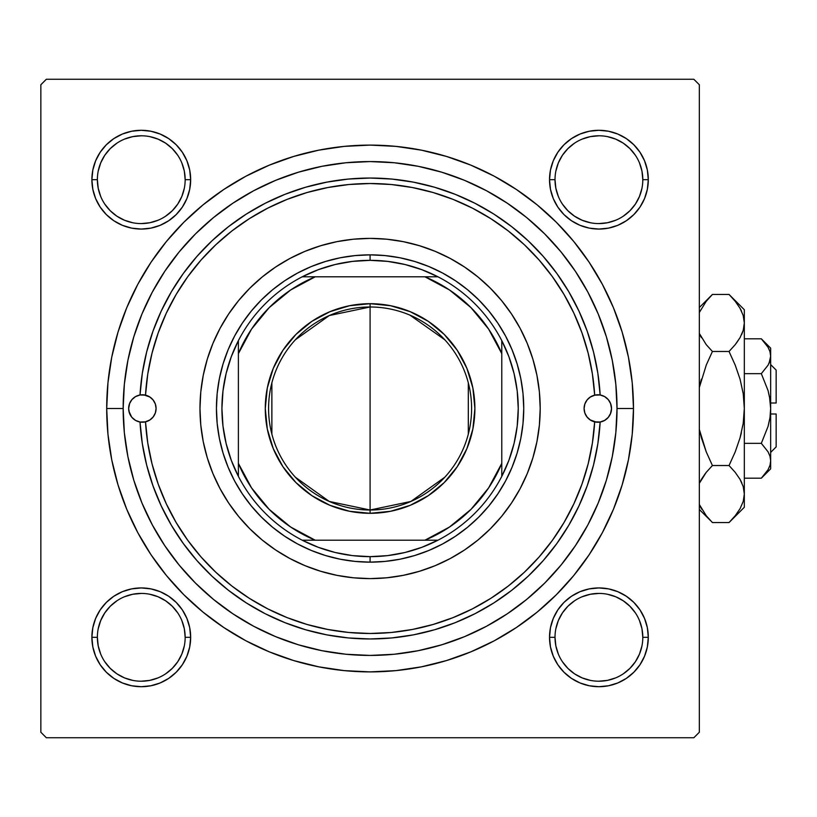 <?xml version="1.0" encoding="UTF-8"?>
<svg xmlns="http://www.w3.org/2000/svg" width="817" height="817" viewBox="0 0 817 817"><rect width="100%" height="100%" fill="white"/><g stroke="black" fill="none" stroke-linecap="round" stroke-linejoin="round"><path stroke-width="1.23" d="M92.832 627.691L91.882 637.321L92.832 627.691L91.882 637.321L92.832 646.952L95.64 656.225L100.205 664.762L106.343 672.238L113.829 678.386L122.366 682.951L131.629 685.759L141.27 686.709L150.9 685.759L160.163 682.951L168.7 678.386L176.186 672.238L182.334 664.762L186.899 656.225L189.707 646.952L190.657 637.321L189.707 627.691L186.899 618.418L182.334 609.88L176.186 602.405L168.7 596.257L160.163 591.692L150.9 588.883L141.27 587.934L131.629 588.883L122.366 591.692L113.829 596.257L106.343 602.405L100.205 609.88L95.64 618.418L92.832 627.691L91.882 637.321L97.366 637.321A43.904 43.904 0 0 0 141.27 681.215A43.904 43.904 0 0 0 185.163 637.321A43.904 43.904 0 0 0 141.27 593.418A43.904 43.904 0 0 0 97.366 637.321L91.882 637.321A49.388 49.388 0 0 1 141.27 587.934A49.388 49.388 0 0 1 190.657 637.321L185.163 637.321A43.904 43.904 0 0 1 141.27 681.215A43.904 43.904 0 0 1 97.366 637.321A43.904 43.904 0 0 1 141.27 593.418A43.904 43.904 0 0 1 185.163 637.321L184.325 628.753L181.823 620.522M92.832 170.048L91.882 179.679L92.832 170.048L91.882 179.679L92.832 189.309L95.64 198.582L100.205 207.12L106.343 214.595L113.829 220.743L122.366 225.308L131.629 228.117L141.27 229.066L150.9 228.117L160.163 225.308L168.7 220.743L176.186 214.595L182.334 207.12L186.899 198.582L189.707 189.309L190.657 179.679L189.707 170.048L186.899 160.775L182.334 152.238L176.186 144.762L168.7 138.614L160.163 134.049L150.9 131.241L141.27 130.291L131.629 131.241L122.366 134.049L113.829 138.614L106.343 144.762L100.205 152.238L95.64 160.775L92.832 170.048L91.882 179.679L97.366 179.679A43.904 43.904 0 0 0 141.27 223.582A43.904 43.904 0 0 0 185.163 179.679A43.904 43.904 0 0 0 141.27 135.785A43.904 43.904 0 0 0 97.366 179.679L91.882 179.679A49.388 49.388 0 0 1 141.27 130.291A49.388 49.388 0 0 1 190.657 179.679L185.163 179.679A43.904 43.904 0 0 1 141.27 223.582A43.904 43.904 0 0 1 97.366 179.679A43.904 43.904 0 0 1 141.27 135.785A43.904 43.904 0 0 1 185.163 179.679L184.325 171.11L181.823 162.879M550.474 170.048L549.524 179.679L550.474 170.048L549.524 179.679L550.474 189.309L553.283 198.582L557.848 207.12L563.985 214.595L571.471 220.743L580.009 225.308L589.271 228.117L598.912 229.066L608.542 228.117L617.805 225.308L626.343 220.743L633.829 214.595L639.977 207.12L644.531 198.582L647.35 189.309L648.3 179.679L647.35 170.048L644.531 160.775L639.977 152.238L633.829 144.762L626.343 138.614L617.805 134.049L608.542 131.241L598.912 130.291L589.271 131.241L580.009 134.049L571.471 138.614L563.985 144.762L557.848 152.238L553.283 160.775L550.474 170.048L549.524 179.679L555.009 179.679A43.904 43.904 0 0 0 598.912 223.582A43.904 43.904 0 0 0 642.805 179.679A43.904 43.904 0 0 0 598.912 135.785A43.904 43.904 0 0 0 555.009 179.679L549.524 179.679A49.388 49.388 0 0 1 598.912 130.291A49.388 49.388 0 0 1 648.3 179.679L642.805 179.679A43.904 43.904 0 0 1 598.912 223.582A43.904 43.904 0 0 1 555.009 179.679A43.904 43.904 0 0 1 598.912 135.785A43.904 43.904 0 0 1 642.805 179.679L641.968 171.11L639.466 162.879M550.474 627.691L549.524 637.321L550.474 627.691L549.524 637.321L550.474 646.952L553.283 656.225L557.848 664.762L563.985 672.238L571.471 678.386L580.009 682.951L589.271 685.759L598.912 686.709L608.542 685.759L617.805 682.951L626.343 678.386L633.829 672.238L639.977 664.762L644.531 656.225L647.35 646.952L648.3 637.321L647.35 627.691L644.531 618.418L639.977 609.88L633.829 602.405L626.343 596.257L617.805 591.692L608.542 588.883L598.912 587.934L589.271 588.883L580.009 591.692L571.471 596.257L563.985 602.405L557.848 609.88L553.283 618.418L550.474 627.691L549.524 637.321L555.009 637.321A43.904 43.904 0 0 0 598.912 681.215A43.904 43.904 0 0 0 642.805 637.321A43.904 43.904 0 0 0 598.912 593.418A43.904 43.904 0 0 0 555.009 637.321L549.524 637.321A49.388 49.388 0 0 1 598.912 587.934A49.388 49.388 0 0 1 648.3 637.321L642.805 637.321A43.904 43.904 0 0 1 598.912 681.215A43.904 43.904 0 0 1 555.009 637.321A43.904 43.904 0 0 1 598.912 593.418A43.904 43.904 0 0 1 642.805 637.321L641.968 628.753L639.466 620.522M633.481 408.5L617.019 408.5L633.481 408.5L632.215 382.683L628.416 357.111L622.135 332.039L613.434 307.703L602.374 284.336L589.088 262.165L573.697 241.403L556.336 222.255L537.178 204.893L516.426 189.503L494.254 176.206L470.888 165.157L446.552 156.456L421.47 150.175L395.908 146.376L370.091 145.109L344.274 146.376L318.701 150.175L293.63 156.456L269.293 165.157L245.927 176.206L223.756 189.503L202.994 204.893L183.845 222.255L166.484 241.403L151.084 262.165L137.797 284.336L126.747 307.703L118.036 332.039L111.755 357.111L107.967 382.683L106.7 408.5A263.391 263.391 0 0 1 370.091 145.109A263.391 263.391 0 0 1 633.481 408.5A263.391 263.391 0 0 1 370.091 671.891A263.391 263.391 0 0 1 106.7 408.5L107.967 434.317L111.755 459.889L118.036 484.961L126.747 509.297L137.797 532.664L151.084 554.835L166.484 575.597L183.845 594.745L202.994 612.107L223.756 627.497L245.927 640.794L269.293 651.843L293.63 660.544L318.701 666.825L344.274 670.624L370.091 671.891L395.908 670.624L421.47 666.825L446.552 660.544L470.888 651.843L494.254 640.794L516.426 627.497L537.178 612.107L556.336 594.745L573.697 575.597L589.088 554.835L602.374 532.664L613.434 509.297L622.135 484.961L628.416 459.889L632.215 434.317L633.481 408.5M123.163 408.5L106.7 408.5L123.163 408.5A246.928 246.928 0 0 1 370.091 161.572A246.928 246.928 0 0 1 617.019 408.5A246.928 246.928 0 0 1 370.091 655.428A246.928 246.928 0 0 1 123.163 408.5L124.347 432.704L127.901 456.672L133.794 480.182L141.954 502.996L152.319 524.902L164.779 545.685L179.209 565.15L195.488 583.103L213.441 599.382L232.906 613.812L253.689 626.271L275.595 636.637L298.409 644.797L321.918 650.689L345.887 654.243L370.091 655.428L394.294 654.243L418.263 650.689L441.772 644.797L464.587 636.637L486.493 626.271L507.275 613.812L526.74 599.382L544.694 583.103L560.973 565.15L575.403 545.685L587.862 524.902L598.218 502.996L606.388 480.182L612.27 456.672L615.824 432.704L617.019 408.5L615.824 384.296L612.27 360.328L606.388 336.818L598.218 314.004L587.862 292.098L575.403 271.315L560.973 251.85L544.694 233.897L526.74 217.618L507.275 203.188L486.493 190.729L464.587 180.363L441.772 172.203L418.263 166.311L394.294 162.757L370.091 161.572L345.887 162.757L321.918 166.311L298.409 172.203L275.595 180.363L253.689 190.729L232.906 203.188L213.441 217.618L195.488 233.897L179.209 251.85L164.779 271.315L152.319 292.098L141.954 314.004L133.794 336.818L127.901 360.328L124.347 384.296L123.163 408.5M693.837 79.259L46.334 79.259L693.837 79.259L699.332 84.754L699.332 732.246L699.332 84.754L693.837 79.259M40.85 732.246L40.85 84.754L46.334 79.259L40.85 84.754L40.85 732.246L46.334 737.741L40.85 732.246M693.837 737.741L46.334 737.741L693.837 737.741L699.332 732.246L693.837 737.741M647.35 189.309L648.3 179.679L647.35 189.309L648.3 179.679L647.35 170.048M608.542 131.241L598.912 130.291L608.542 131.241L598.912 130.291L589.271 131.241M642.805 179.679L648.3 179.679A49.388 49.388 0 0 1 598.912 229.066A49.388 49.388 0 0 1 549.524 179.679L550.474 189.309M589.271 228.117L598.912 229.066L589.271 228.117L598.912 229.066L608.542 228.117M189.707 189.309L190.657 179.679L189.707 189.309L190.657 179.679L189.707 170.048M150.9 131.241L141.27 130.291L150.9 131.241L141.27 130.291L131.629 131.241M185.163 179.679L190.657 179.679A49.388 49.388 0 0 1 141.27 229.066A49.388 49.388 0 0 1 91.882 179.679L92.832 189.309M131.629 228.117L141.27 229.066L131.629 228.117L141.27 229.066L150.9 228.117M189.707 646.952L190.657 637.321L189.707 646.952L190.657 637.321L189.707 627.691M150.9 588.883L141.27 587.934L150.9 588.883L141.27 587.934L131.629 588.883M185.163 637.321L190.657 637.321A49.388 49.388 0 0 1 141.27 686.709A49.388 49.388 0 0 1 91.882 637.321L92.832 646.952M131.629 685.759L141.27 686.709L131.629 685.759L141.27 686.709L150.9 685.759M647.35 646.952L648.3 637.321L647.35 646.952L648.3 637.321L647.35 627.691M608.542 588.883L598.912 587.934L608.542 588.883L598.912 587.934L589.271 588.883M642.805 637.321L648.3 637.321A49.388 49.388 0 0 1 598.912 686.709A49.388 49.388 0 0 1 549.524 637.321L550.474 646.952M589.271 685.759L598.912 686.709L589.271 685.759L598.912 686.709L608.542 685.759M203.065 440.731L202.749 439.056M433.756 647.084L444.734 643.878M519.602 605.019L528.395 598.003M537.974 589.578L546.042 581.745M554.825 572.349L562.025 563.853M569.909 553.579L576.199 544.479M594.378 511.799L598.585 502.108M151.758 523.85L157.048 533.348M163.972 544.479L170.273 553.579M178.147 563.853L185.357 572.349M194.129 581.745L202.208 589.578M272.949 635.524L283.601 639.793M184.325 645.89L181.823 654.121L177.769 661.709L172.305 668.357L165.657 673.821M132.701 680.377L124.47 677.875L116.882 673.821L110.224 668.357L104.77 661.709M104.78 612.924L110.224 606.275L116.872 600.832M165.667 600.832L172.305 606.275L177.759 612.924M641.968 645.89L639.466 654.121L635.412 661.709L629.948 668.357L623.289 673.831M590.344 680.377L582.112 677.875L574.525 673.821L567.866 668.357L562.413 661.709M562.413 612.924L567.866 606.275L574.504 600.832M623.31 600.832L629.948 606.275L635.401 612.924M635.401 204.076L629.948 210.725L623.31 216.168M574.504 216.168L567.866 210.725L562.413 204.076M555.856 171.11L558.348 162.879L562.413 155.291L567.866 148.643L574.535 143.169M607.47 136.623L615.712 139.125L623.3 143.179L629.948 148.643L635.412 155.291M177.759 204.076L172.305 210.725L165.667 216.168M116.872 216.168L110.224 210.725L104.78 204.076M98.214 171.11L100.716 162.879L104.77 155.291L110.224 148.643L116.882 143.179M149.828 136.623L158.069 139.125L165.657 143.179L172.305 148.643L177.779 155.301M555.009 637.321L555.856 645.89L558.348 654.121M598.892 681.215L607.47 680.377L615.712 677.875M623.3 600.822L615.712 596.767L607.47 594.265M598.922 593.418L590.344 594.265L582.112 596.767M562.413 612.934L558.348 620.522L555.856 628.753M97.366 637.321L98.214 645.89L100.716 654.121M141.249 681.215L149.828 680.377L158.069 677.875M165.657 600.822L158.069 596.767L149.828 594.265M141.28 593.418L132.701 594.265L124.47 596.767M104.77 612.934L100.716 620.522L98.214 628.753M97.366 179.679L98.214 188.247L100.716 196.478M116.882 216.178L124.47 220.233L132.701 222.735M141.249 223.582L149.828 222.735L158.069 220.233M177.769 204.066L181.823 196.478L184.325 188.247M141.28 135.785L132.701 136.623L124.47 139.125M555.009 179.679L555.856 188.247L558.348 196.478M574.525 216.178L582.112 220.233L590.344 222.735M598.892 223.582L607.47 222.735L615.712 220.233M635.412 204.066L639.466 196.478L641.968 188.247M598.922 135.785L590.344 136.623L582.112 139.125M131.864 399.676A13.715 13.715 0 0 0 129.484 403.782L131.864 399.666L135.53 396.602L140.013 394.989L145.508 395.142A13.715 13.715 0 0 1 156.088 408.5A13.715 13.715 0 0 0 140.024 394.979L142.321 373.338L146.651 351.994L152.983 331.161L161.255 311.022L171.386 291.751L183.284 273.521L196.856 256.497L211.971 240.821L228.505 226.656L246.295 214.105L265.188 203.29L285.031 194.303L305.619 187.236L326.79 182.14L348.338 179.066L370.091 178.035L391.833 179.066L413.392 182.14L434.562 187.236L455.151 194.303L474.983 203.29L493.887 214.105L511.677 226.656L528.201 240.821L543.315 256.497L556.888 273.521L568.795 291.751L578.926 311.022L587.188 331.161L593.52 351.994L597.86 373.338L600.158 394.989L604.651 396.602L608.308 399.666L610.697 403.802L611.535 408.5A13.715 13.715 0 0 0 600.158 394.989A13.715 13.715 0 0 0 584.094 408.5A13.715 13.715 0 0 1 594.674 395.142L600.158 394.989A13.715 13.715 0 0 1 611.535 408.5L610.697 413.198L608.308 417.334L604.651 420.398L600.158 422.011A230.465 230.465 0 0 1 370.091 638.965A230.465 230.465 0 0 1 140.013 422.011A230.465 230.465 0 0 0 370.091 638.965A230.465 230.465 0 0 0 600.158 422.011L594.674 421.858A224.981 224.981 0 0 1 370.091 633.481A224.981 224.981 0 0 1 145.508 421.858L140.013 422.011L135.53 420.398L131.864 417.334L129.474 413.198L128.647 408.5A13.715 13.715 0 0 1 140.013 394.989A13.715 13.715 0 0 0 131.874 399.666M129.474 403.812A13.715 13.715 0 0 0 128.647 408.49L129.474 403.802M520.133 488.648A170.11 170.11 0 0 0 520.133 328.352L527.251 343.406L532.868 359.123L536.922 375.309L539.373 391.823L540.2 408.5L539.373 425.177L536.922 441.691L532.868 457.877L527.251 473.594L520.112 488.689L511.524 503.006L501.587 516.415L490.374 528.783L478.006 539.996L464.597 549.943L450.279 558.522L435.185 565.66L419.468 571.277L403.271 575.342L386.758 577.793L370.091 578.61L353.414 577.793L336.9 575.342L320.713 571.277L304.996 565.66L289.902 558.522L275.584 549.943L262.175 539.996L249.808 528.783L238.595 516.415L228.648 503.006L220.069 488.689L212.931 473.594L207.304 457.877L203.249 441.691L200.798 425.177L199.981 408.5A170.11 170.11 0 0 1 370.091 238.39A170.11 170.11 0 0 1 540.2 408.5A170.11 170.11 0 0 1 370.091 578.61A170.11 170.11 0 0 1 199.981 408.5L200.798 391.823L203.249 375.309A170.11 170.11 0 0 0 220.049 488.648M520.092 328.271A170.11 170.11 0 0 0 511.575 314.065M511.483 313.922A170.11 170.11 0 0 0 490.425 288.268M490.323 288.166A170.11 170.11 0 0 0 478.129 277.116M477.874 276.902A170.11 170.11 0 0 0 450.361 258.519M450.198 258.438A170.11 170.11 0 0 0 289.984 258.438M289.821 258.519A170.11 170.11 0 0 0 262.298 276.902M262.043 277.116A170.11 170.11 0 0 0 249.859 288.166M249.757 288.268A170.11 170.11 0 0 0 228.699 313.922M228.597 314.065A170.11 170.11 0 0 0 220.09 328.271M220.049 328.352A170.11 170.11 0 0 0 203.249 375.299L207.304 359.123L212.931 343.406L220.069 328.311L228.648 313.994L238.595 300.585L249.808 288.217L262.175 277.004L275.584 267.057L289.902 258.478L304.996 251.34L320.713 245.723L336.9 241.658L353.414 239.207L370.091 238.39L386.758 239.207L403.271 241.658L419.468 245.723L435.185 251.34L450.279 258.478L464.597 267.057L478.006 277.004L490.374 288.217L501.587 300.585L511.524 313.994L520.112 328.311M232.906 203.188L213.441 217.618M600.158 422.011L594.674 421.858A13.715 13.715 0 0 1 584.094 408.5L584.86 403.986L587.055 399.983L590.456 396.919L594.674 395.142L592.407 374.023L588.169 353.21L581.98 332.887L573.902 313.238L564.006 294.437L552.384 276.657L539.138 260.041L524.381 244.763L508.245 230.935L490.884 218.701L472.44 208.151L453.088 199.389L433 192.495L412.34 187.522L391.312 184.519L370.091 183.519L348.869 184.519L327.842 187.522L307.182 192.495L287.084 199.389L267.731 208.151L249.297 218.701L231.926 230.935L215.8 244.763L201.043 260.041L187.787 276.657L176.166 294.437L166.27 313.238L158.202 332.887L152.013 353.21L147.765 374.023L145.508 395.142L149.725 396.919L153.116 399.983L155.322 403.986L156.088 408.5L155.322 413.014L153.116 417.017L149.725 420.081L145.508 421.858L147.765 442.977L152.013 463.79L158.202 484.113L166.27 503.762L176.166 522.563L187.787 540.343L201.043 556.959L215.8 572.237L231.926 586.065L249.297 598.299L267.731 608.849L287.084 617.611L307.182 624.505L327.842 629.478L348.869 632.481L370.091 633.481L391.312 632.481L412.34 629.478L433 624.505L453.088 617.611L472.44 608.849L490.884 598.299L508.245 586.065L524.381 572.237L539.138 556.959L552.384 540.343L564.006 522.563L573.902 503.762L581.98 484.113L588.169 463.79L592.407 442.977L594.674 421.858L590.456 420.081L587.055 417.017L584.86 413.014L584.094 408.5A13.715 13.715 0 0 0 610.697 413.218A13.715 13.715 0 0 0 611.535 408.51A13.715 13.715 0 0 1 600.158 422.011L597.86 443.662L593.52 465.006L587.188 485.839L578.926 505.978L568.795 525.249L556.888 543.479L543.315 560.503L528.201 576.179L511.677 590.344L493.887 602.895L474.983 613.71L455.151 622.697L434.562 629.764L413.392 634.86L391.833 637.934L370.091 638.965L348.338 637.934L326.79 634.86L305.619 629.764L285.031 622.697L265.188 613.71L246.295 602.895L228.505 590.344L211.971 576.179L196.856 560.503L183.284 543.479L171.386 525.249L161.255 505.978L152.983 485.839L146.651 465.006L142.321 443.662L140.013 422.011A13.715 13.715 0 0 1 128.647 408.5A13.715 13.715 0 0 0 131.864 417.324M133.794 480.182L141.954 502.996M441.772 644.797L464.587 636.637M606.388 336.818L598.218 314.004M298.409 172.203L275.595 180.363M517.12 453.098L512.034 467.293L505.59 480.927L497.839 493.856L488.862 505.968L478.731 517.141L467.559 527.271L455.447 536.248L442.518 543.999L428.884 550.454L414.689 555.529L400.064 559.196L385.144 561.402L370.091 562.147L355.027 561.402L340.117 559.196L325.493 555.529L311.287 550.454L297.664 543.999L284.725 536.248L272.623 527.271L261.45 517.141L251.319 505.968L242.343 493.856L234.581 480.927L228.137 467.293L223.061 453.098L219.395 438.474L217.179 423.563L216.444 408.5L217.179 393.437L219.395 378.526L223.061 363.902L228.137 349.707L234.581 336.073L242.343 323.144L251.319 311.032L261.45 299.859L272.623 289.729L284.725 280.752L297.664 273.001L311.287 266.546L325.493 261.471L340.117 257.804L355.027 255.598L370.091 254.853L385.144 255.598L400.064 257.804L414.689 261.471L428.884 266.546L442.518 273.001L455.447 280.752L467.559 289.729L478.731 299.859L488.862 311.032L497.839 323.144L505.59 336.073L512.034 349.707L517.12 363.902L520.786 378.526L522.992 393.437L523.738 408.5L522.992 423.563L520.786 438.474L517.12 453.098L512.034 467.293M140.013 394.989A230.465 230.465 0 0 1 370.091 178.035A230.465 230.465 0 0 1 600.158 394.989A230.465 230.465 0 0 0 370.091 178.035A230.465 230.465 0 0 0 140.013 394.989L145.508 395.142A224.981 224.981 0 0 1 370.091 183.519A224.981 224.981 0 0 1 594.674 395.142L600.158 394.989M223.061 363.902L228.137 349.707M414.689 261.471L428.884 266.546M325.493 555.529L311.287 550.454M220.09 488.729A170.11 170.11 0 0 0 228.597 502.935M228.699 503.078A170.11 170.11 0 0 0 249.757 528.732M249.859 528.834A170.11 170.11 0 0 0 262.043 539.884M262.298 540.098A170.11 170.11 0 0 0 289.821 558.481M289.984 558.562A170.11 170.11 0 0 0 450.198 558.562M450.361 558.481A170.11 170.11 0 0 0 477.874 540.098M478.129 539.884A170.11 170.11 0 0 0 490.323 528.834M490.425 528.732A170.11 170.11 0 0 0 511.483 503.078M511.575 502.935A170.11 170.11 0 0 0 520.092 488.729M131.874 417.334A13.715 13.715 0 0 0 156.088 408.5A13.715 13.715 0 0 1 145.508 421.858L140.013 422.011M155.455 412.595L156.088 408.5L155.455 404.405M155.23 403.741L153.33 400.259M152.85 399.646L149.817 396.98M149.991 397.093L143.833 394.856M142.577 394.785L141.075 394.846M139.901 395.009L135.888 396.408M135.275 396.756L132.099 399.401M131.619 399.983L129.546 403.618M129.689 403.251L128.647 408.5L128.912 411.176L131.619 417.017M132.099 417.599L135.275 420.244M135.888 420.592L139.901 421.991M141.075 422.154L142.577 422.215M143.833 422.144L145.273 421.909M145.038 421.95L149.991 419.907L152.85 417.354M153.33 416.741L155.23 413.259M608.563 417.017L610.483 413.749L611.535 408.5L610.483 403.251L608.563 399.983M608.083 399.401L604.897 396.756M604.284 396.408L600.27 395.009M599.106 394.846L597.605 394.785M596.349 394.856L594.909 395.091M595.133 395.05L590.191 397.093L587.331 399.646M586.851 400.259L584.941 403.741M584.717 404.405L584.094 408.5L584.717 412.595M584.941 413.259L586.851 416.741M587.331 417.354L590.364 420.02M590.191 419.907L596.349 422.144M597.605 422.215L599.106 422.154M600.27 421.991L604.284 420.592M604.897 420.244L608.083 417.599M549.524 637.321L549.759 632.481M598.912 587.934L603.753 588.169M648.3 637.321L648.055 642.162M598.912 686.709L594.071 686.474M91.882 637.321L92.117 632.481M141.27 587.934L146.11 588.169M190.657 637.321L190.412 642.162M141.27 686.709L136.429 686.474M648.3 179.679L648.055 184.519M598.912 229.066L594.071 228.831M549.524 179.679L549.759 174.838M598.912 130.291L603.753 130.526M190.657 179.679L190.412 184.519M141.27 229.066L136.429 228.831M91.882 179.679L92.117 174.838M141.27 130.291L146.11 130.526M444.816 477.21L410.89 501.454L370.091 510.012A101.512 101.512 0 0 0 471.603 408.5A101.512 101.512 0 0 0 370.091 306.988L370.091 303.689A104.811 104.811 0 0 1 474.891 408.5A104.811 104.811 0 0 1 370.091 513.311L370.091 306.988A101.512 101.512 0 0 1 471.603 408.5A101.512 101.512 0 0 1 370.091 510.012L329.282 501.454L295.356 477.21M409.899 315.117L444.816 339.79M468.315 382.867L468.315 434.133M238.39 476.372A148.153 148.153 0 0 1 238.39 340.628L231.272 356.733L226.105 373.583L222.98 390.914L221.928 408.5L222.98 426.086L226.105 443.417L231.272 460.267L238.39 476.372A148.153 148.153 0 0 0 302.219 540.2L318.324 547.319L335.164 552.486L352.505 555.611L370.091 556.653A148.153 148.153 0 0 1 302.219 540.2L437.963 540.2A148.153 148.153 0 0 1 370.091 556.653L387.677 555.611L405.007 552.486L421.848 547.319L437.963 540.2A148.153 148.153 0 0 0 501.781 476.372L508.909 460.267L514.077 443.417L517.202 426.086L518.244 408.5L517.202 390.914L514.077 373.583L508.909 356.733L501.781 340.628A148.153 148.153 0 0 1 501.781 476.372L501.781 340.628A148.153 148.153 0 0 0 437.963 276.8L421.848 269.681L405.007 264.514L387.677 261.389L370.091 260.347L370.091 254.853A153.647 153.647 0 0 0 216.444 408.5A153.647 153.647 0 0 0 370.091 562.147L370.091 556.653L370.091 562.147A153.647 153.647 0 0 1 216.444 408.5A153.647 153.647 0 0 1 370.091 254.853A153.647 153.647 0 0 1 523.738 408.5A153.647 153.647 0 0 1 370.091 562.147A153.647 153.647 0 0 0 523.738 408.5A153.647 153.647 0 0 0 370.091 254.853L370.091 260.347L352.505 261.389L335.164 264.514L318.324 269.681L302.219 276.8A148.153 148.153 0 0 1 437.963 276.8L302.219 276.8A148.153 148.153 0 0 0 238.39 340.628L238.39 476.372A148.153 148.153 0 0 0 302.219 540.2L424.963 540.2L449.473 527.047L470.97 509.379L488.627 487.892L501.781 463.372L501.781 353.628L488.627 329.108L470.97 307.621L449.473 289.953L424.963 276.8L315.219 276.8L290.699 289.953L269.202 307.621L251.544 329.108L238.39 353.628L238.39 463.372L251.544 487.892L269.202 509.379L290.699 527.047L315.219 540.2A142.669 142.669 0 0 1 238.39 463.372L238.39 476.372M370.091 303.689L390.536 305.711L410.195 311.675L428.312 321.357L444.203 334.388L457.234 350.268L466.916 368.396L472.88 388.055L474.891 408.5L472.88 428.945L466.916 448.604L457.234 466.732L444.203 482.612L428.312 495.643L410.195 505.325L390.536 511.289L370.091 513.311L349.645 511.289L329.976 505.325L311.859 495.643L295.979 482.612L282.948 466.732L273.256 448.604L267.292 428.945L265.28 408.5L267.292 388.055L273.256 368.396L282.948 350.268L295.979 334.388L311.859 321.357L329.976 311.675L349.645 305.711L370.091 303.689L370.091 510.012A101.512 101.512 0 0 1 268.579 408.5A101.512 101.512 0 0 1 370.091 306.988A101.512 101.512 0 0 0 268.579 408.5A101.512 101.512 0 0 0 370.091 510.012L370.091 513.311A104.811 104.811 0 0 1 265.28 408.5A104.811 104.811 0 0 1 370.091 303.689M437.963 276.8A148.153 148.153 0 0 1 501.781 340.628L501.781 353.628A142.669 142.669 0 0 0 424.963 276.8L437.963 276.8M501.781 476.372A148.153 148.153 0 0 1 437.963 540.2L424.963 540.2A142.669 142.669 0 0 0 501.781 463.372L501.781 476.372M238.39 340.628A148.153 148.153 0 0 1 302.219 276.8L315.219 276.8A142.669 142.669 0 0 0 238.39 353.628L238.39 340.628M271.867 434.133L271.867 382.867M295.356 339.79L329.282 315.546L370.091 306.988M776.15 370.091L776.15 403.016L776.15 370.091L770.666 364.596M770.666 403.016L776.15 403.016L770.666 403.016M769.124 363.095L769.982 360.767L768.062 365.179L761.321 373.655L768.062 390.577L769.982 399.421L768.051 390.557L761.321 373.655L768.062 390.577L769.982 399.39L770.666 408.5L769.982 417.61L768.051 426.443L761.321 443.345L744.328 443.345L761.321 443.345L768.031 451.77L769.971 456.192L770.666 460.778L769.992 465.281L768.062 469.724L761.321 478.2L744.328 478.2L761.321 478.2L768.031 469.775M761.362 443.386L768.031 451.77L769.971 456.192L770.666 460.778L769.982 456.223L770.666 460.778L769.992 465.281L768.062 469.724L761.321 478.2L770.666 468.856L770.666 356.222L769.992 360.736L768.062 365.179L761.321 373.655L768.051 365.199L761.321 373.655L744.328 373.655L761.321 373.655L768.062 390.577M769.471 396.47L770.666 408.5L769.982 417.61L768.113 426.219M768.93 348.941L768.051 347.256M763.068 340.618L761.321 338.8L744.328 338.8L761.321 338.8L768.031 347.225L769.971 351.647L770.666 356.222L769.063 363.218M730.398 295.825L729.04 294.447L712.414 294.447L729.04 294.447L735.188 301.238L740.018 308.234L743.194 315.464L744.328 322.96L744.328 309.725L744.328 507.275L744.328 494.04L743.225 501.413L740.069 508.685L735.208 515.741L729.04 522.553L712.414 522.553L706.266 515.762L699.332 504.508L706.266 515.762L712.414 522.553L729.04 522.553L730.398 521.175M699.658 482.806L706.256 472.328L712.414 465.527L729.04 465.527L735.188 472.318L740.018 479.303L743.194 486.544L744.328 494.04L743.215 486.605M741.846 482.908L740.049 479.344M735.188 344.682L729.04 351.473L735.188 365.056L740.059 379.18L743.215 393.641L744.328 408.5L744.328 322.96L743.225 330.344L740.069 337.605L735.208 344.672L740.049 337.646L735.208 344.672L729.04 351.473L712.414 351.473L729.04 351.473L735.188 344.682L729.04 351.473L735.188 365.056L740.049 379.149L743.204 393.6L740.049 379.149L735.198 365.066L740.059 379.18L743.215 393.641L744.328 408.5L743.215 423.359L744.328 408.5L743.204 423.4L740.049 437.851L735.198 451.934L729.04 465.527L735.188 451.944L729.04 465.527L712.414 465.527L706.266 472.318L701.405 479.354L706.256 472.328L712.414 465.527L706.266 451.944L699.332 429.436L706.266 451.934L699.332 429.436L701.394 437.82M740.059 437.83L741.366 432.847M712.414 351.473L706.266 365.056L712.414 351.473L706.266 344.682L699.332 333.428L706.256 344.672L712.414 351.473L706.266 365.056L712.414 351.473M700.567 336.104L701.415 337.656M741.795 334.194L743.215 330.395M744.328 309.725L729.04 294.447L735.188 301.238L740.018 308.234L743.194 315.464L744.328 322.96L743.204 315.525M699.332 307.529L712.414 294.447L706.256 301.259L699.332 312.492L706.256 301.259L710.974 295.917M699.332 387.564L706.266 365.066L699.332 387.564M744.318 323.369L743.225 330.344L740.069 337.605M741.54 311.154L739.936 308.091M744.328 322.96L743.225 315.587M741.673 334.49L743.204 330.405M736.188 343.416L740.049 337.656M743.215 423.369L744.328 408.5L744.328 494.04L743.204 486.595M743.204 423.4L740.049 437.851L735.198 451.934L729.04 465.527L735.188 472.318L740.018 479.303L743.194 486.544L744.328 494.04L743.225 501.413L740.069 508.685L735.208 515.741L729.04 522.553L744.328 507.275M741.591 482.347L740.069 479.395M731.001 520.541L735.188 515.762M710.484 296.438L706.266 301.238M699.863 334.653L701.384 337.605M701.394 379.18L700.087 384.153M705.255 473.605L701.415 479.344M699.791 482.51L701.384 479.395M701.405 437.851L706.266 451.934L712.414 465.527L706.266 472.318M706.092 515.537L706.531 516.089M710.443 520.531L699.332 509.471M699.914 505.846L701.691 509.205M770.666 348.144L761.321 338.8L768.031 347.225L769.971 351.647L770.666 356.222L770.666 348.144L770.666 356.222L769.971 351.637M770.656 356.478L770.666 468.856M768.051 426.443L761.321 443.345M776.15 413.984L776.15 446.909L776.15 413.984L770.666 413.984L776.15 413.984M776.15 446.909L770.666 452.404"/></g></svg>
